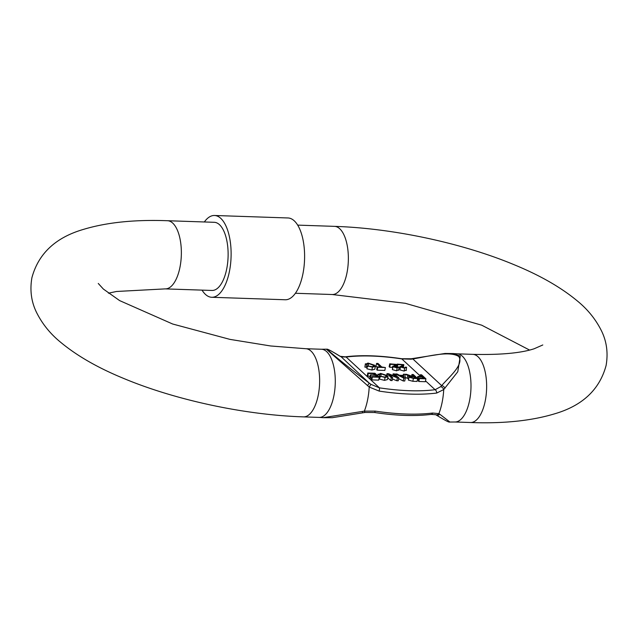 <?xml version="1.0" encoding="UTF-8"?>
<svg xmlns="http://www.w3.org/2000/svg" width="638" height="638" viewBox="0 0 638 638"><rect width="100%" height="100%" fill="white"/><g stroke="black" fill="none" stroke-linecap="round" stroke-linejoin="round"><path stroke-width="0.96" d="M432.644 413.041A3.102 2.153 82.4 0 1 431.144 414.397C414.995 416.367 396.142 415.737 374.586 412.507L365.072 412.459A3.102 0.646 82.9 0 1 364.354 411.119L323.115 417.683L319.128 417.404A34.101 14.969 -88.1 0 0 334.791 389.97A34.101 14.969 -88.1 0 0 326.672 351.642A34.101 14.969 -88.1 0 0 321.432 349.249L326.369 349.193L369.211 387.051A41.988 18.438 91.9 0 1 364.354 411.119L375.16 411.103C397.147 414.333 416.311 414.979 432.644 413.041L438.888 413.631A3.102 2.759 111.6 0 1 435.626 414.7L436.073 414.915A3.102 2.775 -58.8 0 0 439.718 414.166L438.888 413.631A41.988 18.438 -88.1 0 0 443.737 389.563L457.765 371.763L460.277 356.124L453.163 353.548L457.151 353.827A34.101 14.969 91.9 0 1 462.383 356.227A34.101 14.969 91.9 0 1 470.509 394.555A34.101 14.969 91.9 0 1 454.846 421.989L470.493 422.515A34.101 14.969 91.9 0 0 485.223 401.007A34.101 14.969 91.9 0 0 478.029 356.754A34.101 14.969 91.9 0 0 472.798 354.353L457.151 353.827M98.26 283.455L103.372 289.054L119.601 300.586L172.667 324.016L229.975 339.384L270.703 345.979L305.785 348.715A34.101 14.969 91.9 0 1 311.025 351.115A34.101 14.969 91.9 0 1 318.218 395.369A34.101 14.969 91.9 0 1 303.489 416.877C245.048 415.043 175.027 400.05 122.887 378.111C97.542 367.632 76.799 355.693 60.65 342.279C50.203 333.77 42.1 323.697 36.358 312.062C31.254 301.487 29.771 290.051 31.9 277.745C38.392 253.653 55.546 237.543 83.379 229.417C106.65 222.391 134.69 219.496 167.507 220.724L214.264 222.303A34.101 14.969 91.9 0 1 219.504 224.704A34.101 14.969 91.9 0 1 227.63 263.031A34.101 14.969 91.9 0 1 211.968 290.457L165.202 288.886L116.531 291.478L108.42 293.177M204.343 221.968A40.92 17.968 91.9 0 1 214.496 215.484L287.985 217.965A40.92 17.968 91.9 0 1 294.27 220.844A40.92 17.968 91.9 0 1 304.015 266.836A40.92 17.968 91.9 0 1 285.218 299.756L211.736 297.276A40.92 17.968 91.9 0 1 205.452 294.397A40.92 17.968 91.9 0 1 202.039 290.123M214.496 215.484A40.92 17.968 91.9 0 1 220.78 218.363A40.92 17.968 91.9 0 1 230.533 264.355A40.92 17.968 91.9 0 1 211.736 297.276M454.846 421.989L449.91 422.037L439.718 414.166M444.941 388.279A3.102 1.93 43.7 0 0 441.648 385.599L412.866 358.963A3.102 0.758 -101 0 1 413.169 358.46L411.207 358.771A3.102 0.646 82.9 0 0 410.952 359.194L412.866 358.963C428.672 356.307 449.447 350.541 458.778 356.506C464.009 364.529 450.005 376.109 441.648 385.599L440.659 386.692A3.102 2.042 48.1 0 1 443.737 389.563L436.679 393.048C420.378 395.081 401.222 394.428 379.195 391.102L369.211 387.051L370.917 384.339L369.282 383.159L367.456 385.663M413.169 358.46L445.037 353.468L453.163 353.548M374.586 412.507A3.102 0.415 -81.2 0 0 375.16 411.103M379.195 391.102A3.102 0.415 -81.2 0 0 379.419 387.84L370.917 384.339M436.679 393.048A3.102 2.153 -97.6 0 0 435.092 389.722C419.27 391.652 400.712 391.03 379.419 387.84L346.131 357.033C361.945 355.103 380.503 355.725 401.796 358.907L410.952 359.194M440.659 386.692L435.092 389.722L425.514 380.862M431.144 414.397L435.626 414.7M340.652 356.53A3.102 2.759 111.6 0 1 341.21 356.841L369.282 383.159C354.098 371.651 341.051 361.291 330.133 352.064C324.423 346.418 334.735 353.157 340.501 356.522A3.102 2.775 -58.8 0 0 340.206 356.315L345.142 356.833C361.283 354.864 380.136 355.494 401.693 358.723A3.102 0.415 98.8 0 1 401.796 358.907L420.027 375.782M345.142 356.833A3.102 2.153 82.4 0 1 346.131 357.033L341.21 356.841M362.232 411.55A3.102 0.758 79 0 0 363.11 412.77L332.262 417.699L323.115 417.683M340.206 356.315L340.206 356.315C325.795 347.574 327.525 349.409 326.369 349.193M403.192 380.958L404.739 381.014L405.321 378.127L403.766 378.079L403.192 380.958L398.662 378.677M364.888 367.137L365.47 364.258L368.006 363.054L374.769 365.287L375.367 366.371L372.464 367.161L371.882 370.04L366.874 368.748L367.456 365.869L372.034 366.698L373.94 366.188L373.397 365.247L368.636 363.524L366.986 364.434L365.47 364.258L365.383 363.78L364.888 367.137L366.403 367.313L368.054 366.403M371.882 370.04L374.785 369.25L375.367 366.371M377.281 366.826L376.707 369.713L377.202 370.168L377.784 367.289L377.281 366.826L380.407 366.938L376.587 363.397L376.005 366.276L377.178 367.36M377.202 370.168L384.818 370.431L385.4 367.544L377.784 367.289M395.783 367.512L396.35 364.41L394.228 366.778L396.7 367.488L399.077 366.922L397.171 367.943L392.984 366.738L392.697 366.148L392.402 369.617L396.589 370.822L398.495 369.801M392.402 369.617L392.984 366.738L395.05 364.513L390.281 364.354L389.73 363.843L389.148 366.722L389.698 367.233L392.466 367.329M403.288 367.767L403.854 364.657L401.733 367.033L404.205 367.735L406.581 367.177L404.675 368.198L400.489 366.994L400.201 366.395L399.906 369.873L404.093 371.077L405.999 370.056M399.276 367.552L399.962 367.576M396.653 366.97L397.203 367.48L397.785 364.609L397.235 364.091L396.653 366.97M371.794 379.897L378.669 380.128L379.251 377.249L372.377 377.018L371.794 379.897L371.3 379.435L371.882 376.556L377.377 376.739L376.045 375.511L375.806 376.691M376.045 375.511L370.423 374.881L369.849 377.76L371.539 378.262M367.727 376.348L368.309 373.469L367.807 373.007L367.225 375.894L370.112 376.436M379.036 377.648L380.687 376.739M384.515 380.376L387.418 379.586L388 376.707L385.097 377.497L384.515 380.376L379.506 379.092L380.089 376.205L384.666 377.034L386.58 376.524L386.03 375.583L385.751 376.994M387.784 377.8L390.743 380.535L392.115 380.583L392.697 377.704L391.325 377.656L390.743 380.535M396.788 380.742L398.24 380.79L398.822 377.911L397.362 377.863L396.788 380.742L392.434 379.012M412.834 381.285L417.061 381.428L417.635 378.549L413.408 378.406L408.982 377.217L408.4 380.096L412.834 381.285L413.408 378.406M409.365 376.324L410.401 376.229L408.982 377.217L408.719 376.715L408.4 380.096M405.242 377.481L408.854 378.884M418.847 381.484L425.347 381.707L425.921 378.828L419.429 378.605L418.847 381.484L418.353 381.022L418.935 378.143L424.055 378.318L422.667 377.034L422.42 378.262M417.443 379.514L418.6 379.801M405.321 378.127L404.867 374.259L403.407 374.211L403.631 375.407L399.476 375.264L397.035 373.996L395.576 373.948L395.416 374.761M403.407 374.211L403.168 375.391M403.766 378.079L395.576 373.948M373.397 365.247L373.11 366.659M368.636 363.524L368.166 365.829M366.882 364.019L366.403 367.313M372.464 367.161L367.456 365.869M376.587 363.397L377.959 363.445L381.779 366.978L385.4 367.544M396.35 364.41L389.73 363.843M395.337 365.47L394.994 367.185M397.96 367.193L397.769 366.826L397.657 367.416M399.077 366.922L398.718 370.327M397.171 367.943L396.589 370.822M390.281 364.354L389.698 367.233M403.854 364.657L397.235 364.091M402.841 365.726L402.498 367.44M405.465 367.44L405.274 367.081L405.154 367.663M406.581 367.177L406.223 370.574M404.675 368.198L404.093 371.077M397.785 364.609L402.554 364.769L400.489 366.994L399.906 369.873M367.807 373.007L374.929 373.254L379.251 377.249M372.377 377.018L371.882 376.556M370.925 375.335L370.343 378.222M370.423 374.881L375.551 375.048L374.051 373.669L373.78 374.992M374.051 373.669L368.309 373.469M386.03 375.583L381.269 373.86L380.806 376.165M381.269 373.86L379.618 374.769L379.139 377.146M379.514 374.354L379.618 374.769L378.103 374.594L377.832 375.941M388 376.707L387.402 375.63L380.639 373.397L378.103 374.594L378.015 374.115L377.68 375.798M385.097 377.497L380.089 376.205M391.325 377.656L387.003 373.661L386.716 375.096M387.003 373.661L388.454 373.709L396.35 376.851L393.12 373.868L392.809 375.439M393.12 373.868L394.499 373.908L398.822 377.911M397.362 377.863L389.475 374.721L392.697 377.704M417.635 378.549L413.32 374.546L411.941 374.498L413.879 376.292L411.781 376.205L406.597 374.323L405.026 374.267L404.923 374.769M411.941 374.498L411.606 376.181M409.429 376.005L405.026 374.267M425.921 378.828L421.606 374.825L420.227 374.777L422.165 376.572L417.794 376.428L418.297 376.891L417.715 379.769M417.794 376.428L417.411 378.334M420.227 374.777L419.884 376.5M419.429 378.605L418.935 378.143M422.667 377.034L418.297 376.891M404.045 377.64L400.385 375.742L403.71 375.854L404.045 377.64M410.338 377.249L411.773 376.667L414.381 376.755L415.769 378.039L412.866 377.943L410.186 376.93M403.91 376.922L403.798 377.513M403.71 375.854L403.415 377.313M414.381 376.755L414.134 377.983M411.773 376.667L411.542 377.792M167.507 220.724A34.101 14.969 91.9 0 1 172.746 223.125A34.101 14.969 91.9 0 1 179.94 267.378A34.101 14.969 91.9 0 1 165.202 288.886M470.493 422.515C503.31 423.744 531.35 420.841 554.621 413.823C582.454 405.696 599.608 389.587 606.1 365.486C608.229 353.189 606.746 341.745 601.642 331.178C595.9 319.542 587.797 309.47 577.35 300.961C561.201 287.547 540.458 275.6 515.113 265.129C462.973 243.19 392.952 228.197 334.511 226.362A34.101 14.969 91.9 0 1 339.751 228.763A34.101 14.969 91.9 0 1 346.944 273.008A34.101 14.969 91.9 0 1 332.215 294.517L295.378 293.273M407.818 375.423L407.235 378.302M529.58 350.063L481.722 325.189L405.297 303.305L332.215 294.517M305.785 348.715L321.432 349.249M334.511 226.362L297.675 225.118M542.794 344.967L534.118 348.779C520.815 353.125 500.375 354.983 472.798 354.353M436.073 414.915C448.187 422.244 448.929 422.268 449.91 422.037M401.693 358.723L411.207 358.771M365.072 412.459L363.11 412.77M303.489 416.877L319.128 417.404"/></g></svg>
